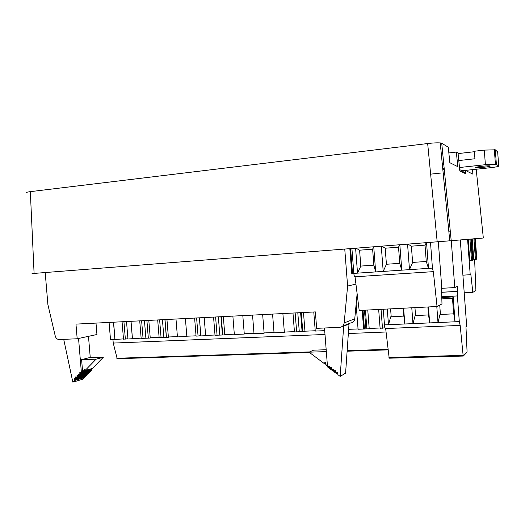 <?xml version="1.0" encoding="UTF-8"?>
<svg xmlns="http://www.w3.org/2000/svg" width="525" height="525" viewBox="0 0 525 525"><rect width="100%" height="100%" fill="white"/><g stroke="black" fill="none" stroke-linecap="round" stroke-linejoin="round"><path stroke-width="0.79" d="M498.711 166.051L496.374 164.318L495.311 149.822L497.674 151.942L498.711 166.051C498.658 166.523 495.771 167.088 490.048 167.751L462.053 170.763M474.416 151.712L458.089 153.595M458.791 160.565L474.935 158.753L474.383 151.246L484.312 150.097L485.382 164.692L496.374 164.318M495.311 149.822L484.312 150.097M441.197 173.014L430.631 174.149M485.382 164.692L459.493 167.521M444.255 169.188L442.805 169.345M490.212 165.992C491.367 166.51 479.384 167.967 476.326 167.692C471.916 167.468 485.717 165.552 489.523 165.867L490.212 165.992M443.881 173.67L443.231 173.736M450.338 231.794L448.882 231.912M441.499 288.337L454.768 287.569L451.277 240.699M454.768 287.569L457.419 286.381L457.682 291.395L441.623 292.3M460.287 239.945L466.686 326.117L465.964 326.707L467.053 351.376L466.981 352.209L463.319 356.035L463.122 355.346L460.176 325.408L459.303 321.608L457.387 295.929L457.682 291.395M443.783 164.305L442.332 164.469M412.617 262.428L426.261 261.47L425.033 245.129L411.39 246.186L412.617 262.428L409.487 269.647L407.564 244.138M386.42 264.265L399.748 263.333L398.527 247.183L385.199 248.213L386.42 264.265L383.204 271.412L381.288 246.199M356.009 248.181L359.592 250.195L372.625 249.185L373.603 246.802M359.592 250.195L360.806 266.07L373.846 265.151L372.625 249.185M399.847 244.742L401.769 270.165L399.748 263.333M426.556 242.648L428.485 268.367L357.518 273.144L355.602 248.213M351.908 248.502L353.824 273.387C354.034 275.461 354.414 276.596 354.972 276.793L433.296 271.648L432.429 268.104L428.485 268.367L426.261 261.47M360.806 266.07L357.518 273.144L353.824 273.387M373.741 246.789L375.657 271.924L373.846 265.151M459.71 169.641L462.085 170.782L465.714 173.749L459.841 170.986L458.036 153.11L456.337 152.073L448.855 152.946M442.746 153.654L441.295 153.818M444.157 168.164L442.706 168.322M456.337 152.073L457.807 166.668L449.84 162.711L448.271 147.203L441.735 143.246L451.205 240.706L32.032 273.577M465.714 173.749L465.373 170.408M466.777 170.257L466.869 171.163L472.94 174.182L472.48 169.641M27.228 192.944C25.298 192.609 26.335 192.17 30.332 191.645L34.092 273.427M437.187 241.815L427.665 143.535L30.332 191.645M427.665 143.535C433.072 142.912 437.266 142.708 440.239 142.925L441.735 143.246M440.002 314.482L453.758 313.838L440.002 314.482L437.994 322.54L436.793 306.521M414.953 307.63L415.551 315.551L428.479 314.941L427.882 306.974M415.551 315.551L428.479 314.941M428.564 315.026L429.66 322.901L412.972 323.63L415.104 315.656M453.639 313.753L452.491 298.325L453.193 296.907L455.05 321.792L429.66 322.901L428.459 306.941M459.303 321.608L455.05 321.792L453.758 313.838M403.85 316.103L390.731 316.811L403.85 316.103L403.252 308.221M403.909 316.188L404.814 323.991L388.48 324.706L390.731 316.811M426.372 242.662L425.033 245.129M407.951 244.105L411.39 246.186M399.683 244.755L398.527 247.183M381.688 246.166L385.199 248.213M349.847 248.66L351.75 273.42L353.811 273.289M355.031 276.793L359.192 310.452L437.036 306.508L433.342 271.642L354.972 276.793M437.036 306.508L441.978 303.929L441.354 282.273L438.322 241.723M476.188 169.24L483.328 238.022L451.205 240.706M452.491 298.325L441.827 298.902M441.781 297.531L453.193 296.907M440.429 314.377L439.733 305.097M403.62 308.201L404.814 323.991L412.972 323.636L411.777 307.788M390.6 308.864L391.191 316.7M385.599 328.552L460.136 325.408L385.599 328.552C385.068 328.342 384.694 327.121 384.477 324.883L388.48 324.706L387.286 309.028M432.429 268.104L430.5 242.34M389.196 358.201L463.293 356.048L389.196 358.201L385.658 328.545M384.477 324.883L383.289 309.232M457.787 291.342L441.623 292.254M292.976 313.044L294.453 331.944L296.651 331.853L295.168 312.933M272.567 314.081L274.043 332.811L284.36 332.371L282.883 313.556M252.538 315.105L254.008 333.657L264.134 333.231L262.664 314.587M244.256 333.769L253.982 333.355M232.87 316.109L234.334 334.491L244.282 334.071L242.812 315.604M224.766 334.602L234.314 334.195M213.563 317.093L215.027 335.304L224.785 334.891L223.328 316.595M205.623 335.409L215.001 335.016M199.388 317.815L200.845 335.908L205.649 335.705L204.192 317.572M199.375 317.815L200.819 335.619L198.056 336.026L196.606 317.96M194.604 318.058L196.061 336.112L198.056 336.026M186.828 336.21L196.035 335.823M175.987 319.01L177.43 336.899L186.854 336.499L185.397 318.531M168.368 336.998L177.411 336.61M165.001 319.574L166.445 337.365L168.387 337.28L166.943 319.469M166.445 337.365L161.063 337.595L159.62 319.843M157.69 319.942L159.134 337.673L161.063 337.595M150.229 337.765L159.114 337.391M139.722 320.86L141.159 338.435L150.248 338.048L148.811 320.394M126.518 321.536L127.949 338.992L141.133 338.152M122.062 321.759L123.493 339.183L127.929 338.737M109.082 322.422L110.513 339.734L123.473 338.901M378.669 309.468L380.107 328.315L385.022 327.79M369.187 328.466L380.08 328M356.14 304.067L358.07 329.254L369.206 328.781L367.776 310.019M348.639 329.339L358.05 328.939M313.773 311.981L315.256 331.065L324.699 330.665M304.946 331.196L315.236 330.757M301.278 312.618L302.761 331.59L304.973 331.498L303.489 312.506M302.761 331.59L296.651 331.853M284.34 332.069L294.433 331.642M264.114 332.929L274.017 332.509M468.195 239.282L469.77 260.564L472.402 260.38L472.973 260.229L471.398 239.019M472.224 238.947L473.747 259.488L475.44 259.383L476.825 259.173L475.309 238.691M132.425 338.802L130.994 321.307M132.444 338.52L131.033 321.307M112.947 339.629L113.249 343.074L117.18 358.739L309.389 352.439L117.18 358.739M386.052 331.997L348.351 333.526M324.995 334.478L113.249 343.074M474.62 259.429L475.919 290.601L472.822 292.346L470.853 274.45L470.21 274.706L467.591 239.334M462.906 275.172L470.21 274.706M472.822 292.346L464.212 292.825M114.916 339.544L113.485 322.199M114.995 339.262L113.59 322.192M125.357 339.104L123.926 321.668M143.056 338.356L141.619 320.762M144.447 320.618L145.865 337.949M148.293 337.851L146.875 320.493M146.902 320.493L148.339 338.133M163.852 337.188L162.435 319.699M164.909 319.574L166.327 337.083M299.263 331.433L297.806 312.795M300.615 312.651L302.072 331.314M363.628 329.017L362.191 310.301M222.397 334.701L220.959 316.719M221.274 316.7L222.738 334.983M217.061 335.219L215.598 316.988M218.348 316.851L219.785 334.812M365.433 310.137L366.87 328.88M382.476 328.217L381.038 309.343M365.886 328.604L364.475 310.183M364.396 328.67L362.985 310.262M85.089 370.499L96.095 359.179L81.605 359.651L82.707 372.947L82.668 370.702L83.416 370.676L83.534 372.094L84.394 371.214L84.243 369.403L84.998 369.383L85.089 370.499L92.466 368.419L103.353 357.249L96.095 359.179M83.534 372.094L90.93 369.987L91.777 369.121L84.394 371.214M91.777 369.121L91.731 368.622M91.252 369.659L91.324 370.486L82.838 372.809M90.241 370.696L90.202 370.197M327.397 365.433L327.029 365.63L326.904 364.042L327.292 364.028M325.69 363.477L324.778 363.95L324.68 362.696L325.631 362.67L325.789 364.704L327.029 365.63M326.183 349.735L313.556 350.162L309.035 352.177L324.778 363.95M103.353 357.249L89.02 357.735L81.605 359.651M85.7 375.716L85.739 376.208L75.79 379.129L75.101 379.844L74.977 378.361L74.228 378.381L74.412 380.553L72.844 382.167L63.715 339.353M85.739 376.208L85.057 376.904L75.101 379.844M84.335 377.121L84.374 377.606L74.412 380.553M84.374 377.606L82.832 379.188L72.844 382.167M82.707 372.947L80.647 374.135L80.522 372.645L79.774 372.665L79.951 374.85L79.255 375.565L79.137 374.076L78.382 374.095L78.566 376.281L77.871 376.989L77.746 375.506L76.998 375.526L77.175 377.705L76.486 378.42L76.361 376.937L75.613 376.95L75.79 379.129M91.324 370.486L90.523 371.3L80.647 374.135M89.801 371.51L89.841 372.002L79.951 374.85M89.841 372.002L89.158 372.704L79.255 375.565M88.43 372.914L88.469 373.406L78.566 376.281M88.469 373.406L87.787 374.108L77.871 376.989M87.065 374.318L87.104 374.804L77.175 377.705M87.104 374.804L86.422 375.506L76.486 378.42M326.327 351.612L309.035 352.177M337.765 373.36L336.84 373.898L336.715 372.218L337.673 372.192L337.864 374.66L340.193 376.405L343.658 326.169L349.007 324.023L345.594 373.157L340.193 376.405M335.718 371.838L334.799 372.369L334.668 370.689L335.626 370.663L335.823 373.131L336.84 373.898M333.677 370.322L332.758 370.84L332.627 369.167L333.585 369.141L333.775 371.602L334.799 372.369M331.642 368.812L330.724 369.318L330.592 367.644L331.551 367.618L331.741 370.079L332.758 370.84M329.608 367.303L328.689 367.795L328.558 366.122L329.516 366.096L329.707 368.557L330.724 369.318M324.496 327.994L327.515 366.916L328.689 367.795M88.482 336.335L90.261 357.689M78.553 338.474L81.454 373.301M342.536 326.189L350.418 323.039C352.885 322.744 354.329 321.333 354.756 318.819L357.118 293.659M45.203 272.554L47.893 304.592L55.256 336.053C55.926 338.297 57.258 339.458 59.24 339.544L77.188 338.763L75.968 324.115L315.374 311.902L316.647 328.335L339.668 327.338C342.234 327.029 343.737 325.559 344.177 322.928L347.602 286.072L355.93 284.084M77.188 338.763L96.948 334.51L96.003 323.092M347.602 286.072L344.754 249.06M476.024 167.665L475.985 167.285M350.602 248.601L352.505 273.394M388.959 357.525L463.122 355.346M457.387 295.929L441.761 296.783M116.799 358.267L309.645 351.908M347.156 350.667L388.027 349.322M347.123 351.205L388.087 349.86M475.44 259.383L473.917 238.803M471.516 260.452L469.941 239.137M476.339 259.304L474.817 238.731M472.447 260.374L470.873 239.059M344.177 322.928L354.756 318.819M495.41 164.141L494.34 149.592M476.287 167.193L476.326 167.692M443.678 163.229L442.227 163.393M440.232 142.833L449.741 240.732M347.123 351.212L388.087 349.873M476.293 259.311L474.771 238.737M472.402 260.38L470.82 239.065"/></g></svg>
